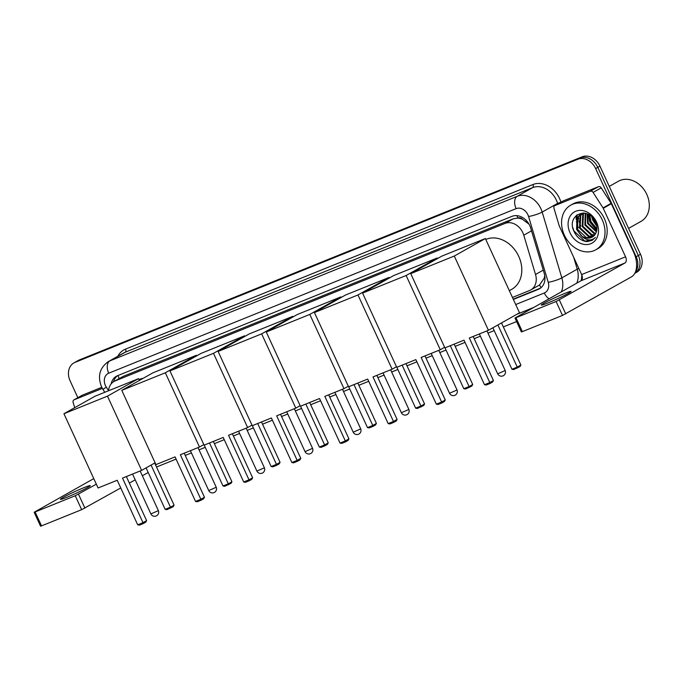 <?xml version="1.0" encoding="UTF-8"?>
<svg xmlns="http://www.w3.org/2000/svg" width="683" height="683" viewBox="0 0 683 683"><rect width="100%" height="100%" fill="white"/><g stroke="black" fill="none" stroke-linecap="round" stroke-linejoin="round"><path stroke-width="1.02" d="M512.455 297.446L529.624 290.514A15.35 12.209 -119.4 0 0 530.759 289.968A15.35 12.209 -119.4 0 0 535.515 274.489L523.784 235.208A15.35 12.209 -119.4 0 0 522.845 232.724A15.35 12.209 -119.4 0 0 505.079 223.392L115.128 380.926A15.35 12.209 -119.4 0 0 113.993 381.473A15.35 12.209 -119.4 0 0 108.537 390.77M529.018 224.186L522.683 219.448A5.114 4.072 -119.4 0 0 517.893 218.022A15.35 9.255 -112 0 1 516.946 215.649M517.893 218.022L517.697 218.108A15.35 12.209 60.6 0 1 522.683 219.448M530.759 289.968L539.527 284.99L544.146 278.322L544.744 275.65M517.697 218.108L513.206 218.816L123.247 376.35L113.993 381.473M77.845 397.685L70.11 380.866A15.35 12.209 60.6 0 1 73.935 362.904L76.095 361.691A15.35 12.209 60.6 0 1 77.23 361.145L580.021 158.029A15.35 12.209 60.6 0 1 597.787 167.361L638.34 255.527A15.35 12.209 60.6 0 1 634.789 273.328A15.35 12.209 60.6 0 0 638.34 255.527L597.787 167.361A15.35 12.209 60.6 0 0 580.021 158.029L77.23 361.145A15.35 12.209 60.6 0 0 76.095 361.691L78.255 360.47A15.35 12.209 60.6 0 1 79.39 359.924L582.189 156.808A15.35 12.209 60.6 0 1 599.947 166.14L640.5 254.307A15.35 12.209 60.6 0 1 636.676 272.269L634.789 273.337M513.368 299.436L538.324 289.353A15.35 12.209 -119.4 0 0 539.459 288.807A15.35 12.209 -119.4 0 0 544.214 273.328L530.725 228.156A15.35 12.209 -119.4 0 0 529.786 225.672A15.35 12.209 -119.4 0 0 512.019 216.34L117.51 375.71A15.35 12.209 -119.4 0 0 116.383 376.256A15.35 12.209 -119.4 0 0 111.167 383.863M578.416 227.798A20.473 16.281 60.6 0 1 576.443 221.301A20.473 16.281 60.6 0 0 578.416 227.798M576.256 219.721A20.473 16.281 60.6 0 1 576.332 215.358A20.473 16.281 60.6 0 0 576.256 219.721M73.935 362.904A15.35 12.209 60.6 0 1 75.07 362.357L577.861 159.241A15.35 12.209 60.6 0 1 595.627 168.573L636.172 256.74A15.35 12.209 60.6 0 1 635.403 272.03M516.604 321.556L503.328 326.918M494.185 330.606L487.986 333.116M480.388 336.19L474.181 338.691M465.038 342.388L455.177 346.375M446.025 350.063L439.826 352.573M432.228 355.638L426.021 358.148M416.878 361.845L407.017 365.823M397.873 369.52L391.666 372.03M384.068 375.095L377.861 377.605M368.718 381.293L358.857 385.28M349.713 388.977L343.506 391.479M335.908 394.552L329.71 397.054M320.558 400.75L310.697 404.737M301.553 408.434L295.346 410.935M287.748 414.009L281.55 416.51M272.406 420.207L262.537 424.194M253.393 427.882L247.186 430.392M239.588 433.466L233.39 435.967M224.246 439.664L214.377 443.651M205.233 447.339L199.035 449.849M191.428 452.914L185.23 455.424M176.086 459.113L156.527 467.018M113.54 381.737A15.35 12.209 60.6 0 1 117.502 375.718M540.501 288.132A15.35 12.209 60.6 0 1 540.484 288.132L513.232 299.145M547.535 303.124A16.375 1.016 -24.7 0 0 563.185 296.038A16.375 1.016 -24.7 0 0 571.056 291.41A16.375 1.016 -24.7 0 0 564.824 293.383A16.375 1.016 -24.7 0 0 549.175 300.469A16.375 1.016 -24.7 0 0 541.303 305.096A16.375 1.016 -24.7 0 0 547.535 303.124M562.69 201.195A2.561 2.032 60.6 0 1 562.869 201.084A2.561 2.032 60.6 0 1 563.057 200.99L554.946 205.557L590.351 191.257L598.453 186.69A2.561 2.032 60.6 0 1 601.202 187.859L611.131 203.346A2.561 2.032 60.6 0 1 611.345 203.739L633.662 252.258A20.473 12.337 -112 0 1 631.391 276.905L562.493 315.426L556.09 301.502L624.988 262.989A5.114 3.082 68 0 0 625.56 256.825L603.243 208.298A2.561 2.032 -119.4 0 0 603.029 207.914L593.1 192.418A2.561 2.032 -119.4 0 0 590.351 191.257M563.057 200.99L598.453 186.69M554.946 205.557A2.561 2.032 -119.4 0 0 554.758 205.651A2.561 2.032 -119.4 0 0 553.964 208.23L559.164 225.629A2.561 2.032 -119.4 0 0 559.317 226.047L581.634 274.566A5.114 3.082 68 0 1 581.071 280.73L514.982 318.022L515.955 317.715L522.358 331.639L562.493 315.426M522.358 331.639L521.385 331.947L514.982 318.022M515.955 317.715L556.09 301.502M609.262 186.399L618.465 181.217A23.026 18.321 60.6 0 1 646.801 194.399A23.026 18.321 60.6 0 1 641.072 221.343L628.573 228.387M580.849 226.133A23.026 18.321 60.6 0 1 579.022 220.831M578.68 219.141A23.026 18.321 60.6 0 1 578.373 216.52M564.363 235.114A25.587 20.353 60.6 0 1 570.732 205.173A25.587 20.353 60.6 0 1 602.227 219.824A25.587 20.353 60.6 0 1 595.858 249.765A25.587 20.353 60.6 0 1 564.363 235.114M570.732 205.173L572.892 203.961A25.587 20.353 60.6 0 1 604.387 218.603A25.587 20.353 60.6 0 1 598.018 248.544L595.858 249.765M587.175 241.628L592.178 240.331L595.448 237.368C591.162 241.304 586.39 240.723 581.139 235.609A12.798 10.177 60.6 0 0 592.281 237.095A12.798 10.177 60.6 0 0 595.755 233.33C597.386 229.975 597.326 226.235 595.567 222.12C588.473 205.267 566.13 214.718 573.84 231.033C576.811 237.513 581.259 241.048 587.175 241.628M596.549 222.112A17.912 14.249 60.6 0 1 590.761 243.711A17.912 14.249 60.6 0 1 570.04 232.818A17.912 14.249 60.6 0 1 575.82 211.226A17.912 14.249 60.6 0 1 596.549 222.112M582.394 213.531L580.729 215.512L580.166 227.721L589.07 236.113L593.681 236.087M582.018 213.659L580.055 215.888L579.491 228.105L588.396 236.489L593.373 236.352M583.991 213.198L583.427 213.984L582.864 226.201L591.768 234.585L594.816 234.867M583.572 213.258L582.753 214.368L582.189 226.577L591.094 234.969L594.552 235.2M585.63 213.344L585.57 224.681L594.475 233.065L595.772 233.313M585.22 213.241L584.896 225.057L593.8 233.449L595.55 233.731M587.517 213.984L588.268 223.153L596.532 231.358M587.013 213.779L587.593 223.537L596.37 231.887M589.796 215.23L590.974 221.634L596.925 228.762M589.173 214.838L590.3 222.009L596.874 229.497M592.981 218.065L596.438 224.545M591.999 217.023L592.998 220.489L596.746 225.936M583.615 213.002L580.601 214.3L577.348 217.416L576.785 229.625L581.139 235.609M580.943 214.121L578.023 217.032L577.459 229.24L586.364 237.633L592.383 237.027M584.674 213.139L580.601 214.3M582.966 212.976L582.326 213.412M588.285 214.342L589.77 221.984L596.746 230.41M591.691 216.733L592.81 220.276L596.797 226.269M588.618 214.522L590.103 221.796L596.805 230.043M577.084 214.761L576.597 229.403L582.864 237.36M572.824 227.601L573.891 230.931L584.819 241.082L592.263 240.279M485.775 239.451A28.148 22.394 60.6 0 1 518.739 256.39A28.148 22.394 60.6 0 1 511.738 289.327L509.339 290.676M464.013 340.16L484.503 384.708L489.805 382.565L469.315 338.017L488.439 330.29L454.289 256.048L410.748 273.635L444.898 347.886L464.013 340.16M484.503 384.708L486.228 385.024L490.018 383.496L489.805 382.565L493.425 380.525L473.157 336.463M410.748 273.635L441.816 256.134L485.357 238.538L519.507 312.788L488.439 330.29M485.357 238.538L454.289 256.048M490.018 383.496L492.554 382.062L493.425 380.525M501.501 322.931L520.873 365.055L520.002 366.6L513.676 369.554L511.951 369.238L492.887 327.789M497.881 324.971L517.253 367.095L520.873 365.055M511.951 369.238L517.253 367.095L517.466 368.026M415.853 359.617L436.343 404.165L441.645 402.022L421.155 357.474L440.279 349.747L406.129 275.505L362.588 293.092L396.738 367.334L415.853 359.617M436.343 404.165L438.068 404.481L441.858 402.953L441.645 402.022L445.265 399.982L424.997 355.92M444.624 347.297L440.279 349.747M362.588 293.092L393.656 275.582L437.197 257.995L406.129 275.505M437.47 258.584L437.197 257.995M441.858 402.953L444.394 401.519L445.265 399.982M454.152 344.147L472.713 384.512L471.842 386.049L465.524 389.011L463.8 388.695L445 347.843M450.302 345.7L469.093 386.552L472.713 384.512M463.8 388.695L469.093 386.552L469.306 387.483M367.693 379.074L388.183 423.614L393.485 421.479L372.995 376.931L392.119 369.204L357.969 294.962L314.428 312.549L348.578 386.791L367.693 379.074M388.183 423.614L389.908 423.938L393.698 422.401L393.485 421.479L397.105 419.439L376.845 375.377M396.464 366.754L392.119 369.204M314.428 312.549L345.496 295.039L389.037 277.452L357.969 294.962M389.31 278.041L389.037 277.452M393.698 422.401L396.234 420.976L397.105 419.439M405.992 363.604L424.561 403.969L423.691 405.506L417.364 408.468L415.64 408.152L396.849 367.292M402.142 365.149L420.933 406.009L424.561 403.969M415.64 408.152L420.933 406.009L421.146 406.94M319.542 398.522L340.023 443.071L345.325 440.928L324.835 396.388L343.959 388.661L309.809 314.411L266.268 332.006L300.418 406.248L319.542 398.522M340.023 443.071L341.748 443.387L345.538 441.858L345.325 440.928L348.945 438.887L328.685 394.834M348.304 386.211L343.959 388.661M266.268 332.006L297.336 314.496L340.877 296.909L309.809 314.411M341.15 297.489L340.877 296.909M345.538 441.858L348.074 440.433L348.945 438.887M357.832 383.052L376.401 423.426L375.53 424.963L372.986 426.397L369.204 427.925L367.48 427.601L348.689 386.749M353.99 384.606L372.781 425.466L376.401 423.426M367.48 427.601L372.781 425.466L372.986 426.397M271.382 417.979L291.872 462.528L297.165 460.385L276.675 415.836L295.799 408.118L261.649 333.867L218.108 351.455L252.258 425.705L271.382 417.979M291.872 462.528L293.596 462.843L297.378 461.315L297.165 460.385L300.785 458.344L280.525 414.282M300.144 405.668L295.799 408.118M218.108 351.455L249.184 333.953L292.717 316.366L261.649 333.867M292.99 316.946L292.717 316.366M297.378 461.315L299.914 459.881L300.785 458.344M309.672 402.509L328.241 442.883L327.37 444.42L324.826 445.845L321.044 447.374L319.32 447.058L300.529 406.206M305.83 404.063L324.621 444.915L328.241 442.883M319.32 447.058L324.621 444.915L324.826 445.845M223.221 437.436L243.711 481.985L249.005 479.842L228.523 435.293L247.639 427.567L213.489 353.324L169.947 370.912L204.097 445.162L223.221 437.436M243.711 481.985L245.436 482.3L249.218 480.772L249.005 479.842L252.633 477.801L232.365 433.739M251.993 425.116L247.639 427.567M169.947 370.912L201.024 353.41L244.565 335.814L213.489 353.324M244.83 336.403L244.565 335.814M249.218 480.772L251.762 479.338L252.633 477.801M261.512 421.966L280.081 462.331L279.21 463.877L276.666 465.302L272.884 466.83L271.16 466.515L252.369 425.663M257.67 423.52L276.461 464.372L280.081 462.331M271.16 466.515L276.461 464.372L276.666 465.302M175.061 456.893L195.551 501.442L200.853 499.299L180.363 454.75L199.479 447.024L165.329 372.781L121.787 390.369L155.937 464.611L175.061 456.893M195.551 501.442L197.276 501.757L201.058 500.229L200.853 499.299L204.473 497.258L184.205 453.196M203.833 444.573L199.479 447.024M121.787 390.369L152.864 372.858L196.405 355.271L165.329 372.781M196.67 355.86L196.405 355.271M201.058 500.229L203.602 498.795L204.473 497.258M213.352 441.423L231.921 481.788L231.05 483.325L224.724 486.287L222.999 485.972L204.208 445.111M209.51 442.977L228.301 483.829L231.921 481.788M222.999 485.972L228.301 483.829L228.506 484.759M138.965 379.552A28.148 22.394 60.6 0 1 143.208 378.305M117.211 480.26L137.701 524.809L142.995 522.666L122.505 478.117L141.629 470.399L107.479 396.149L63.937 413.736L98.087 487.986L117.211 480.26M137.701 524.809L139.426 525.125L143.208 523.596L142.995 522.666L146.614 520.625L126.355 476.563M155.109 462.801L141.629 470.399M63.937 413.736L95.014 396.234L138.547 378.647L107.479 396.149M139.383 380.457L138.547 378.647M143.208 523.596L145.744 522.162L146.614 520.625M154.691 463.031L174.071 505.164L173.2 506.701L166.874 509.655L165.149 509.339L146.085 467.889M151.071 465.072L170.451 507.196L174.071 505.164M165.149 509.339L170.451 507.196L170.656 508.126M66.703 497.369A16.375 1.016 -24.7 0 0 82.344 490.283A16.375 1.016 -24.7 0 0 90.224 485.656A16.375 1.016 -24.7 0 0 83.992 487.628A16.375 1.016 -24.7 0 0 68.343 494.714A16.375 1.016 -24.7 0 0 60.471 499.341A16.375 1.016 -24.7 0 0 66.703 497.369M81.858 395.44A2.561 2.032 60.6 0 1 82.028 395.329A2.561 2.032 60.6 0 1 82.216 395.235L74.114 399.803L102.356 388.396M82.216 395.235L101.793 387.329M155.408 463.45A20.473 12.337 -112 0 1 155.237 464.209M148.194 472.482L142.354 475.778M135.2 479.808L129.36 483.094M120.746 487.952L81.661 509.672L75.258 495.747L96.337 484.179M93.776 478.612L34.15 512.267L35.123 511.96L41.526 525.884L81.661 509.672M41.526 525.884L40.553 526.192L34.15 512.267M35.123 511.96L75.258 495.747M74.114 399.803A2.561 2.032 -119.4 0 0 73.926 399.897A2.561 2.032 -119.4 0 0 73.132 402.475L74.686 407.683M531.528 230.845L523.784 235.208M541.073 287.663A15.35 9.255 -112 0 1 539.527 284.99M544.146 278.322A15.35 2.553 -16.6 0 0 544.957 278.135M526.123 221.582A15.35 2.553 -16.6 0 0 527.071 221.377M119.175 378.553A15.35 9.255 -112 0 1 118.065 375.488M513.206 218.816L505.079 223.392M543.258 270.126L535.515 274.489M123.247 376.35L115.128 380.926M79.39 359.924L75.07 362.357M582.189 156.808L577.861 159.241M599.947 166.14L595.627 168.573M640.5 254.307L636.172 256.74M515.716 304.541L544.308 292.99A10.236 8.145 -119.4 0 0 548.236 282.31L528.582 216.511A10.236 8.145 -119.4 0 0 527.95 214.855A10.236 8.145 -119.4 0 0 516.109 208.631L108.725 373.208A10.236 8.145 -119.4 0 0 105.421 385.545A10.236 8.145 -119.4 0 0 106.283 387.107L108.554 390.65M108.725 373.208A10.236 6.173 68 0 1 109.861 360.88L517.244 196.303A20.473 16.281 60.6 0 1 540.927 208.75A20.473 16.281 60.6 0 1 542.182 212.063L557.584 203.389A20.473 16.281 -119.4 0 0 556.329 200.076A20.473 16.281 -119.4 0 0 532.646 187.629L125.262 352.206A20.473 16.281 -119.4 0 0 123.751 352.932L108.349 361.606A20.473 16.281 60.6 0 1 109.861 360.88L125.262 352.206A2.561 1.545 -112 0 0 125.544 349.124L532.928 184.547A2.561 1.545 -112 0 1 532.646 187.629L517.244 196.303A10.236 6.173 68 0 0 516.109 208.631M108.349 361.606C99.667 367.821 97.396 376.205 101.528 386.774L103.065 389.592A10.236 0.444 -32.7 0 1 106.283 387.107M532.928 184.547A23.026 18.321 60.6 0 1 559.573 198.548A23.026 18.321 60.6 0 1 560.948 202.159M581.737 274.788A23.026 18.321 60.6 0 1 581.139 280.687M533.227 307.691L516.732 314.351M117.792 356.287A23.026 18.321 60.6 0 1 125.544 349.124M528.582 216.511A10.236 1.699 -16.6 0 0 542.182 212.063L561.836 277.861L577.237 269.179L573.669 257.235M548.236 282.31A10.236 1.699 -16.6 0 0 561.836 277.861A20.473 16.281 60.6 0 1 561.358 291.837M576.759 283.155A20.473 16.281 -119.4 0 0 577.237 269.179L578.86 268.521M557.755 203.961L557.584 203.389L560.623 202.347M544.308 292.99A10.236 6.173 68 0 0 549.064 298.761M540.484 288.132L538.324 289.353M581.071 280.73L624.988 262.989M581.634 274.566L625.56 256.825M611.345 203.739L603.243 208.298M559.334 299.982L565.737 313.898M603.029 207.914L611.131 203.346M601.202 187.859L593.1 192.418M504.438 370.878L505.13 370.391A4.098 4.098 0 0 1 502.944 375.898A4.098 4.098 0 0 1 497.694 373.806L504.438 370.878M456.278 390.326L456.97 389.839A4.098 4.098 0 0 1 454.784 395.346A4.098 4.098 0 0 1 449.534 393.263L456.278 390.326M408.118 409.783L408.81 409.296A4.098 4.098 0 0 1 406.624 414.803A4.098 4.098 0 0 1 401.373 412.72L408.118 409.783M359.958 429.24L360.65 428.753A4.098 4.098 0 0 1 358.464 434.26A4.098 4.098 0 0 1 353.213 432.177L359.958 429.24M311.798 448.697L312.49 448.21A4.098 4.098 0 0 1 310.304 453.717A4.098 4.098 0 0 1 305.053 451.634L311.798 448.697M263.647 468.154L264.33 467.667A4.098 4.098 0 0 1 262.144 473.174A4.098 4.098 0 0 1 256.893 471.082L263.647 468.154M215.487 487.602L216.178 487.116A4.098 4.098 0 0 1 213.984 492.622A4.098 4.098 0 0 1 208.733 490.539L215.487 487.602M157.628 510.978L158.319 510.491A4.098 4.098 0 0 1 156.134 515.998A4.098 4.098 0 0 1 150.883 513.915L157.628 510.978M78.502 494.227L84.905 508.143M517.022 314.189L533.508 307.521M103.065 389.592L104.789 392.281M554.758 205.651L562.869 201.084M486.962 330.888L505.13 370.391M479.364 333.961L497.694 373.806M438.802 350.345L456.97 389.839M431.204 353.418L449.534 393.263M390.642 369.802L408.81 409.296M383.043 372.867L401.373 412.72M342.482 389.259L360.65 428.753M334.883 392.324L353.213 432.177M294.322 408.707L312.49 448.21M286.723 411.781L305.053 451.634M246.162 428.164L264.33 467.667M238.563 431.238L256.893 471.082M198.01 447.621L216.178 487.116M190.403 450.695L208.733 490.539M140.152 470.988L158.319 510.491M132.553 474.062L150.883 513.915M73.926 399.897L82.028 395.329"/></g></svg>
